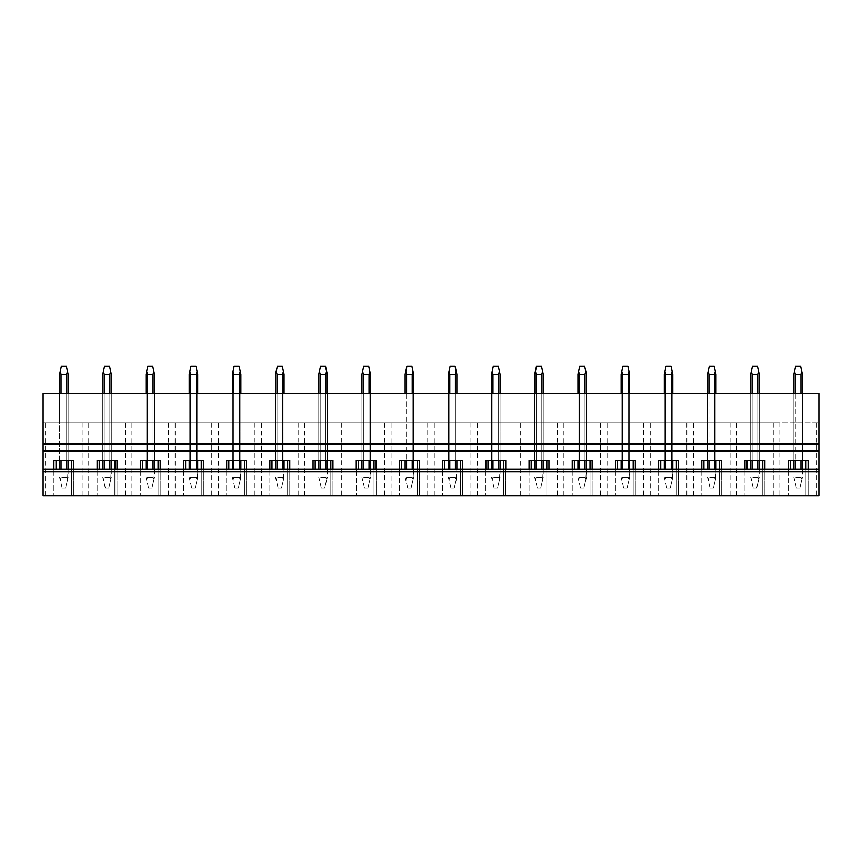 <?xml version="1.0" encoding="UTF-8"?>
<svg xmlns="http://www.w3.org/2000/svg" width="862" height="862" viewBox="0 0 862 862"><rect width="100%" height="100%" fill="white"/><g stroke="black" fill="none" stroke-linecap="round" stroke-linejoin="round"><path stroke-width="0.65" stroke-dasharray="4.31 3.23" d="M82.159 422.919L82.159 495.618L43.1 495.618L43.1 393.589L818.9 393.589L818.9 495.618L818.9 422.919L818.9 495.618L43.1 495.618L818.9 495.618L779.841 495.618L779.841 422.919L818.9 422.919L43.1 422.919L779.841 422.919M82.159 495.618L779.841 495.618M43.1 469.09L818.9 469.09M818.9 450.815L43.1 450.815M43.1 444.436L818.9 444.436M68.098 393.589L66.665 393.589L68.098 393.589L68.098 460.33M61.03 393.589L66.665 393.589L59.597 393.589L61.03 393.589L61.03 422.919L68.098 422.919L61.03 422.919L61.03 393.589L61.03 460.33M111.295 393.589L109.862 393.589L111.295 393.589L111.295 422.919L109.862 422.919L111.295 422.919L111.295 393.589L111.295 460.33M104.227 393.589L109.862 393.589L102.793 393.589L104.227 393.589L104.227 422.919L102.793 422.919L109.862 422.919L104.227 422.919L104.227 393.589L104.227 460.33M154.492 393.589L153.059 393.589L154.492 393.589L154.492 422.919L153.059 422.919L154.492 422.919L154.492 393.589L154.492 460.33M147.413 393.589L153.059 393.589L145.98 393.589L147.413 393.589L147.413 422.919L145.98 422.919L153.059 422.919L147.413 422.919L147.413 393.589L147.413 460.33M197.678 393.589L196.245 393.589L197.678 393.589L197.678 422.919L196.245 422.919L197.678 422.919L197.678 393.589L197.678 460.33M190.61 393.589L196.245 393.589L189.177 393.589L190.61 393.589L190.61 422.919L196.245 422.919L189.177 422.919L190.61 422.919L190.61 393.589L190.61 460.33M240.875 393.589L239.442 393.589L240.875 393.589L240.875 422.919L239.442 422.919L240.875 422.919L240.875 393.589L240.875 460.33M233.807 393.589L239.442 393.589L232.374 393.589L233.807 393.589L233.807 422.919L232.374 422.919L239.442 422.919L233.807 422.919L233.807 393.589L233.807 460.33M284.072 393.589L282.639 393.589L284.072 393.589L284.072 422.919L282.639 422.919L284.072 422.919L284.072 393.589L284.072 460.33M277.004 393.589L282.639 393.589L275.571 393.589L277.004 393.589L277.004 422.919L275.571 422.919L282.639 422.919L277.004 422.919L277.004 393.589L277.004 460.33M327.269 393.589L325.836 393.589L327.269 393.589L327.269 422.919L325.836 422.919L327.269 422.919L327.269 393.589L327.269 460.33M320.19 393.589L325.836 393.589L318.768 393.589L320.19 393.589L320.19 422.919L318.768 422.919L325.836 422.919L320.19 422.919L320.19 393.589L320.19 460.33M370.455 393.589L369.033 393.589L370.455 393.589L370.455 422.919L369.033 422.919L370.455 422.919L370.455 393.589L370.455 460.33M363.387 393.589L369.033 393.589L361.954 393.589L363.387 393.589L363.387 422.919L369.033 422.919L361.954 422.919L363.387 422.919L363.387 393.589L363.387 460.33M413.652 393.589L412.219 393.589L413.652 393.589L413.652 422.919L405.151 422.919L413.652 422.919L413.652 393.589L413.652 460.33M406.584 393.589L412.219 393.589L405.151 393.589L406.584 393.589L406.584 460.33M456.849 393.589L455.416 393.589L456.849 393.589L456.849 422.919L455.416 422.919L456.849 422.919L456.849 393.589L456.849 460.33M449.781 393.589L455.416 393.589L448.348 393.589L449.781 393.589L449.781 422.919L448.348 422.919L455.416 422.919L449.781 422.919L449.781 393.589L449.781 460.33M500.046 393.589L498.613 393.589L500.046 393.589L500.046 422.919L498.613 422.919L500.046 422.919L500.046 393.589L500.046 460.33M492.967 393.589L498.613 393.589L491.545 393.589L492.967 393.589L492.967 422.919L498.613 422.919L491.545 422.919L492.967 422.919L492.967 393.589L492.967 460.33M543.232 393.589L541.81 393.589L543.232 393.589L543.232 422.919L541.81 422.919L543.232 422.919L543.232 393.589L543.232 460.33M536.164 393.589L541.81 393.589L534.731 393.589L536.164 393.589L536.164 422.919L534.731 422.919L541.81 422.919L536.164 422.919L536.164 393.589L536.164 460.33M586.429 393.589L584.996 393.589L586.429 393.589L586.429 422.919L584.996 422.919L586.429 422.919L586.429 393.589L586.429 460.33M579.361 393.589L584.996 393.589L577.928 393.589L579.361 393.589L579.361 422.919L577.928 422.919L584.996 422.919L579.361 422.919L579.361 393.589L579.361 460.33M629.626 393.589L628.193 393.589L629.626 393.589L629.626 422.919L628.193 422.919L629.626 422.919L629.626 393.589L629.626 460.33M622.558 393.589L628.193 393.589L621.125 393.589L622.558 393.589L622.558 422.919L621.125 422.919L628.193 422.919L622.558 422.919L622.558 393.589L622.558 460.33M672.823 393.589L671.39 393.589L672.823 393.589L672.823 422.919L671.39 422.919L672.823 422.919L672.823 393.589L672.823 460.33M665.755 393.589L671.39 393.589L664.322 393.589L665.755 393.589L665.755 422.919L664.322 422.919L671.39 422.919L665.755 422.919L665.755 393.589L665.755 460.33M716.02 393.589L714.587 393.589L716.02 393.589L716.02 422.919L707.508 422.919L716.02 422.919L716.02 393.589L716.02 460.33M708.941 393.589L714.587 393.589L707.508 393.589L708.941 393.589L708.941 460.33M759.207 393.589L757.773 393.589L759.207 393.589L759.207 422.919L757.773 422.919L759.207 422.919L759.207 393.589L759.207 460.33M752.138 393.589L757.773 393.589L750.705 393.589L752.138 393.589L752.138 422.919L750.705 422.919L757.773 422.919L752.138 422.919L752.138 393.589L752.138 460.33M802.403 393.589L800.97 393.589L802.403 393.589L802.403 422.919L793.902 422.919L802.403 422.919L802.403 393.589L802.403 460.33M795.335 393.589L800.97 393.589L793.902 393.589L795.335 393.589L795.335 460.33M43.1 495.618L43.1 422.919L43.1 495.618M66.665 393.589L66.665 460.33M59.597 422.919L61.03 422.919L59.597 422.919L59.597 393.589L59.597 422.919M45.535 495.618L45.535 422.919M805.981 469.09L805.981 495.618L805.981 460.33L788.202 460.33L788.202 495.618L788.202 469.09M790.335 469.09L790.335 460.33M762.784 469.09L762.784 495.618L762.784 460.33L745.005 460.33L745.005 495.618L745.005 469.09M747.138 469.09L747.138 460.33M719.587 469.09L719.587 495.618L719.587 460.33L701.819 460.33L701.819 495.618L701.819 469.09M703.942 469.09L703.942 460.33M676.39 469.09L676.39 495.618L676.39 460.33L658.622 460.33L658.622 495.618L658.622 469.09M660.745 469.09L660.745 460.33M633.193 469.09L633.193 495.618L633.193 460.33L615.425 460.33L615.425 495.618L615.425 469.09M617.548 469.09L617.548 460.33M590.007 469.09L590.007 495.618L590.007 460.33L572.228 460.33L572.228 495.618L572.228 469.09M574.361 469.09L574.361 460.33M546.81 469.09L546.81 495.618L546.81 460.33L529.042 460.33L529.042 495.618L529.042 469.09M531.164 469.09L531.164 460.33M503.613 469.09L503.613 495.618L503.613 460.33L485.845 460.33L485.845 495.618L485.845 469.09M487.967 469.09L487.967 460.33M460.416 469.09L460.416 495.618L460.416 460.33L442.648 460.33L442.648 495.618L442.648 469.09M444.77 469.09L444.77 460.33M417.23 469.09L417.23 495.618L417.23 460.33L399.451 460.33L399.451 495.618L399.451 469.09M401.584 469.09L401.584 460.33M374.033 469.09L374.033 495.618L374.033 460.33L356.265 460.33L356.265 495.618L356.265 469.09M358.387 469.09L358.387 460.33M330.836 469.09L330.836 495.618L330.836 460.33L313.068 460.33L313.068 495.618L313.068 469.09M315.19 469.09L315.19 460.33M287.639 469.09L287.639 495.618L287.639 460.33L269.871 460.33L269.871 495.618L269.871 469.09M271.993 469.09L271.993 460.33M244.452 469.09L244.452 495.618L244.452 460.33L226.674 460.33L226.674 495.618L226.674 469.09M228.807 469.09L228.807 460.33M201.255 469.09L201.255 495.618L201.255 460.33L183.477 460.33L183.477 495.618L183.477 469.09M185.61 469.09L185.61 460.33M158.058 469.09L158.058 495.618L158.058 460.33L140.29 460.33L140.29 495.618L140.29 469.09M142.413 469.09L142.413 460.33M114.861 469.09L114.861 495.618L114.861 460.33L97.094 460.33L97.094 495.618L97.094 469.09M99.216 469.09L99.216 460.33M71.665 469.09L71.665 495.618L71.665 460.33L53.897 460.33L53.897 495.618L53.897 469.09M56.019 469.09L56.019 460.33M88.721 495.618L88.721 422.919M71.665 460.33L73.798 460.33L73.798 495.618L73.798 469.09M109.862 393.589L109.862 460.33M102.793 393.589L102.793 460.33M125.356 422.919L125.356 495.618M131.918 495.618L131.918 422.919M114.861 460.33L116.995 460.33L116.995 495.618L116.995 469.09M153.059 393.589L153.059 460.33M145.98 393.589L145.98 460.33M168.553 422.919L168.553 495.618M175.115 495.618L175.115 422.919M158.058 460.33L160.181 460.33L160.181 495.618L160.181 469.09M196.245 393.589L196.245 460.33M189.177 393.589L189.177 460.33M211.75 422.919L211.75 495.618M218.312 495.618L218.312 422.919M201.255 460.33L203.378 460.33L203.378 495.618L203.378 469.09M239.442 393.589L239.442 460.33M232.374 393.589L232.374 460.33M254.936 422.919L254.936 495.618M261.498 495.618L261.498 422.919M244.452 460.33L246.575 460.33L246.575 495.618L246.575 469.09M282.639 393.589L282.639 460.33M275.571 393.589L275.571 460.33M298.133 422.919L298.133 495.618M304.695 495.618L304.695 422.919M287.639 460.33L289.772 460.33L289.772 495.618L289.772 469.09M325.836 393.589L325.836 460.33M318.768 393.589L318.768 460.33M341.33 422.919L341.33 495.618M347.892 495.618L347.892 422.919M330.836 460.33L332.958 460.33L332.958 495.618L332.958 469.09M369.033 393.589L369.033 460.33M361.954 393.589L361.954 460.33M384.527 422.919L384.527 495.618M391.089 495.618L391.089 422.919M374.033 460.33L376.155 460.33L376.155 495.618L376.155 469.09M412.219 393.589L412.219 460.33M405.151 393.589L405.151 460.33M427.714 422.919L427.714 495.618M434.286 495.618L434.286 422.919M417.23 460.33L419.352 460.33L419.352 495.618L419.352 469.09M455.416 393.589L455.416 460.33M448.348 393.589L448.348 460.33M470.911 422.919L470.911 495.618M477.473 495.618L477.473 422.919M460.416 460.33L462.549 460.33L462.549 495.618L462.549 469.09M498.613 393.589L498.613 460.33M491.545 393.589L491.545 460.33M514.108 422.919L514.108 495.618M520.67 495.618L520.67 422.919M503.613 460.33L505.735 460.33L505.735 495.618L505.735 469.09M541.81 393.589L541.81 460.33M534.731 393.589L534.731 460.33M557.305 422.919L557.305 495.618M563.867 495.618L563.867 422.919M546.81 460.33L548.932 460.33L548.932 495.618L548.932 469.09M584.996 393.589L584.996 460.33M577.928 393.589L577.928 460.33M600.502 422.919L600.502 495.618M607.063 495.618L607.063 422.919M590.007 460.33L592.129 460.33L592.129 495.618L592.129 469.09M628.193 393.589L628.193 460.33M621.125 393.589L621.125 460.33M643.688 422.919L643.688 495.618M650.25 495.618L650.25 422.919M633.193 460.33L635.326 460.33L635.326 495.618L635.326 469.09M671.39 393.589L671.39 460.33M664.322 393.589L664.322 460.33M686.885 422.919L686.885 495.618M693.447 495.618L693.447 422.919M676.39 460.33L678.523 460.33L678.523 495.618L678.523 469.09M714.587 393.589L714.587 460.33M707.508 393.589L707.508 460.33M730.082 422.919L730.082 495.618M736.644 495.618L736.644 422.919M719.587 460.33L721.709 460.33L721.709 495.618L721.709 469.09M757.773 393.589L757.773 460.33M750.705 393.589L750.705 460.33M773.279 422.919L773.279 495.618M762.784 460.33L764.906 460.33L764.906 495.618L764.906 469.09M800.97 393.589L800.97 460.33M793.902 393.589L793.902 460.33M816.465 422.919L816.465 495.618M805.981 460.33L808.103 460.33L808.103 495.618L808.103 469.09M62.15 487.967L59.597 477.343L60.243 480.026L61.03 477.343L60.243 480.026L62.15 487.967L65.544 487.967L62.15 487.967M66.665 469.09L66.665 374.42L67.451 371.36L68.098 374.42L68.098 477.343L65.544 487.967L67.451 480.026L66.665 477.343L61.03 477.343L66.665 477.343L67.451 480.026L68.098 469.09M59.597 469.09L59.597 374.42L60.243 371.36L61.03 374.42L61.03 469.09M59.597 460.33L59.597 393.589M61.03 374.42L66.665 374.42M67.451 371.36L66.406 366.382L61.288 366.382L60.243 371.36M105.336 487.967L102.793 477.343L103.429 480.026L104.227 477.343L103.429 480.026L105.336 487.967L108.741 487.967L105.336 487.967M109.862 469.09L109.862 374.42L110.648 371.36L111.295 374.42L111.295 477.343L108.741 487.967L110.648 480.026L109.862 477.343L104.227 477.343L109.862 477.343L110.648 480.026L111.295 469.09M102.793 469.09L102.793 374.42L103.429 371.36L104.227 374.42L104.227 469.09M104.227 374.42L109.862 374.42M110.648 371.36L109.603 366.382L104.485 366.382L103.429 371.36M148.533 487.967L145.98 477.343L146.626 480.026L147.413 477.343L146.626 480.026L148.533 487.967L151.938 487.967L148.533 487.967M153.059 469.09L153.059 374.42L153.845 371.36L154.492 374.42L154.492 477.343L151.938 487.967L153.845 480.026L153.059 477.343L147.413 477.343L153.059 477.343L153.845 480.026L154.492 469.09M145.98 469.09L145.98 374.42L146.626 371.36L147.413 374.42L147.413 469.09M147.413 374.42L153.059 374.42M153.845 371.36L152.8 366.382L147.671 366.382L146.626 371.36M191.73 487.967L189.177 477.343L189.823 480.026L190.61 477.343L189.823 480.026L191.73 487.967L195.135 487.967L191.73 487.967M196.245 469.09L196.245 374.42L197.042 371.36L197.678 374.42L197.678 477.343L195.135 487.967L197.042 480.026L196.245 477.343L190.61 477.343L196.245 477.343L197.042 480.026L197.678 469.09M189.177 469.09L189.177 374.42L189.823 371.36L190.61 374.42L190.61 469.09M190.61 374.42L196.245 374.42M197.042 371.36L195.986 366.382L190.868 366.382L189.823 371.36M234.927 487.967L232.374 477.343L233.02 480.026L233.807 477.343L233.02 480.026L234.927 487.967L238.321 487.967L234.927 487.967M239.442 469.09L239.442 374.42L240.229 371.36L240.875 374.42L240.875 477.343L238.321 487.967L240.229 480.026L239.442 477.343L233.807 477.343L239.442 477.343L240.229 480.026L240.875 469.09M232.374 469.09L232.374 374.42L233.02 371.36L233.807 374.42L233.807 469.09M233.807 374.42L239.442 374.42M240.229 371.36L239.183 366.382L234.065 366.382L233.02 371.36M278.114 487.967L275.571 477.343L276.217 480.026L277.004 477.343L276.217 480.026L278.114 487.967L281.518 487.967L278.114 487.967M282.639 469.09L282.639 374.42L283.426 371.36L284.072 374.42L284.072 477.343L281.518 487.967L283.426 480.026L282.639 477.343L277.004 477.343L282.639 477.343L283.426 480.026L284.072 469.09M275.571 469.09L275.571 374.42L276.217 371.36L277.004 374.42L277.004 469.09M277.004 374.42L282.639 374.42M283.426 371.36L282.38 366.382L277.262 366.382L276.217 371.36M321.31 487.967L318.768 477.343L319.403 480.026L320.19 477.343L319.403 480.026L321.31 487.967L324.715 487.967L321.31 487.967M325.836 469.09L325.836 374.42L326.623 371.36L327.269 374.42L327.269 477.343L324.715 487.967L326.623 480.026L325.836 477.343L320.19 477.343L325.836 477.343L326.623 480.026L327.269 469.09M318.768 469.09L318.768 374.42L319.403 371.36L320.19 374.42L320.19 469.09M320.19 374.42L325.836 374.42M326.623 371.36L325.577 366.382L320.459 366.382L319.403 371.36M364.507 487.967L361.954 477.343L362.6 480.026L363.387 477.343L362.6 480.026L364.507 487.967L367.912 487.967L364.507 487.967M369.033 469.09L369.033 374.42L369.82 371.36L370.455 374.42L370.455 477.343L367.912 487.967L369.82 480.026L369.033 477.343L363.387 477.343L369.033 477.343L369.82 480.026L370.455 469.09M361.954 469.09L361.954 374.42L362.6 371.36L363.387 374.42L363.387 469.09M363.387 374.42L369.033 374.42M369.82 371.36L368.764 366.382L363.645 366.382L362.6 371.36M407.704 487.967L405.151 477.343L405.797 480.026L406.584 477.343L405.797 480.026L407.704 487.967L411.099 487.967L407.704 487.967M412.219 469.09L412.219 374.42L413.006 371.36L413.652 374.42L413.652 477.343L411.099 487.967L413.006 480.026L412.219 477.343L406.584 477.343L412.219 477.343L413.006 480.026L413.652 469.09M405.151 469.09L405.151 374.42L405.797 371.36L406.584 374.42L406.584 469.09M406.584 374.42L412.219 374.42M413.006 371.36L411.961 366.382L406.842 366.382L405.797 371.36M450.901 487.967L448.348 477.343L448.994 480.026L449.781 477.343L448.994 480.026L450.901 487.967L454.296 487.967L450.901 487.967M455.416 469.09L455.416 374.42L456.203 371.36L456.849 374.42L456.849 477.343L454.296 487.967L456.203 480.026L455.416 477.343L449.781 477.343L455.416 477.343L456.203 480.026L456.849 469.09M448.348 469.09L448.348 374.42L448.994 371.36L449.781 374.42L449.781 469.09M449.781 374.42L455.416 374.42M456.203 371.36L455.158 366.382L450.039 366.382L448.994 371.36M494.088 487.967L491.545 477.343L492.18 480.026L492.967 477.343L492.18 480.026L494.088 487.967L497.493 487.967L494.088 487.967M498.613 469.09L498.613 374.42L499.4 371.36L500.046 374.42L500.046 477.343L497.493 487.967L499.4 480.026L498.613 477.343L492.967 477.343L498.613 477.343L499.4 480.026L500.046 469.09M491.545 469.09L491.545 374.42L492.18 371.36L492.967 374.42L492.967 469.09M492.967 374.42L498.613 374.42M499.4 371.36L498.355 366.382L493.236 366.382L492.18 371.36M537.285 487.967L534.731 477.343L535.377 480.026L536.164 477.343L535.377 480.026L537.285 487.967L540.689 487.967L537.285 487.967M541.81 469.09L541.81 374.42L542.597 371.36L543.232 374.42L543.232 477.343L540.689 487.967L542.597 480.026L541.81 477.343L536.164 477.343L541.81 477.343L542.597 480.026L543.232 469.09M534.731 469.09L534.731 374.42L535.377 371.36L536.164 374.42L536.164 469.09M536.164 374.42L541.81 374.42M542.597 371.36L541.541 366.382L536.423 366.382L535.377 371.36M580.482 487.967L577.928 477.343L578.574 480.026L579.361 477.343L578.574 480.026L580.482 487.967L583.886 487.967L580.482 487.967M584.996 469.09L584.996 374.42L585.783 371.36L586.429 374.42L586.429 477.343L583.886 487.967L585.783 480.026L584.996 477.343L579.361 477.343L584.996 477.343L585.783 480.026L586.429 469.09M577.928 469.09L577.928 374.42L578.574 371.36L579.361 374.42L579.361 469.09M579.361 374.42L584.996 374.42M585.783 371.36L584.738 366.382L579.62 366.382L578.574 371.36M623.679 487.967L621.125 477.343L621.771 480.026L622.558 477.343L621.771 480.026L623.679 487.967L627.073 487.967L623.679 487.967M628.193 469.09L628.193 374.42L628.98 371.36L629.626 374.42L629.626 477.343L627.073 487.967L628.98 480.026L628.193 477.343L622.558 477.343L628.193 477.343L628.98 480.026L629.626 469.09M621.125 469.09L621.125 374.42L621.771 371.36L622.558 374.42L622.558 469.09M622.558 374.42L628.193 374.42M628.98 371.36L627.935 366.382L622.817 366.382L621.771 371.36M666.865 487.967L664.322 477.343L664.958 480.026L665.755 477.343L664.958 480.026L666.865 487.967L670.27 487.967L666.865 487.967M671.39 469.09L671.39 374.42L672.177 371.36L672.823 374.42L672.823 477.343L670.27 487.967L672.177 480.026L671.39 477.343L665.755 477.343L671.39 477.343L672.177 480.026L672.823 469.09M664.322 469.09L664.322 374.42L664.958 371.36L665.755 374.42L665.755 469.09M665.755 374.42L671.39 374.42M672.177 371.36L671.132 366.382L666.014 366.382L664.958 371.36M710.062 487.967L707.508 477.343L708.155 480.026L708.941 477.343L708.155 480.026L710.062 487.967L713.467 487.967L710.062 487.967M714.587 469.09L714.587 374.42L715.374 371.36L716.02 374.42L716.02 477.343L713.467 487.967L715.374 480.026L714.587 477.343L708.941 477.343L714.587 477.343L715.374 480.026L716.02 469.09M707.508 469.09L707.508 374.42L708.155 371.36L708.941 374.42L708.941 469.09M708.941 374.42L714.587 374.42M715.374 371.36L714.329 366.382L709.2 366.382L708.155 371.36M753.259 487.967L750.705 477.343L751.352 480.026L752.138 477.343L751.352 480.026L753.259 487.967L756.664 487.967L753.259 487.967M757.773 469.09L757.773 374.42L758.571 371.36L759.207 374.42L759.207 477.343L756.664 487.967L758.571 480.026L757.773 477.343L752.138 477.343L757.773 477.343L758.571 480.026L759.207 469.09M750.705 469.09L750.705 374.42L751.352 371.36L752.138 374.42L752.138 469.09M752.138 374.42L757.773 374.42M758.571 371.36L757.515 366.382L752.397 366.382L751.352 371.36M796.456 487.967L793.902 477.343L794.548 480.026L795.335 477.343L794.548 480.026L796.456 487.967L799.85 487.967L796.456 487.967M800.97 469.09L800.97 374.42L801.757 371.36L802.403 374.42L802.403 477.343L799.85 487.967L801.757 480.026L800.97 477.343L795.335 477.343L800.97 477.343L801.757 480.026L802.403 469.09M793.902 469.09L793.902 374.42L794.548 371.36L795.335 374.42L795.335 469.09M795.335 374.42L800.97 374.42M801.757 371.36L800.712 366.382L795.594 366.382L794.548 371.36"/><path stroke-width="1.29" d="M43.1 471.816L43.1 495.618L818.9 495.618L818.9 469.09L43.1 469.09L43.1 471.816L818.9 471.816M97.094 469.09L97.094 460.33L116.995 460.33L116.995 469.09M140.29 469.09L140.29 460.33L160.181 460.33L160.181 469.09M183.477 469.09L183.477 460.33L203.378 460.33L203.378 469.09M226.674 469.09L226.674 460.33L246.575 460.33L246.575 469.09M269.871 469.09L269.871 460.33L289.772 460.33L289.772 469.09M313.068 469.09L313.068 460.33L332.958 460.33L332.958 469.09M356.265 469.09L356.265 460.33L376.155 460.33L376.155 469.09M399.451 469.09L399.451 460.33L419.352 460.33L419.352 469.09M442.648 469.09L442.648 460.33L462.549 460.33L462.549 469.09M485.845 469.09L485.845 460.33L505.735 460.33L505.735 469.09M529.042 469.09L529.042 460.33L548.932 460.33L548.932 469.09M572.228 469.09L572.228 460.33L592.129 460.33L592.129 469.09M615.425 469.09L615.425 460.33L635.326 460.33L635.326 469.09M658.622 469.09L658.622 460.33L678.523 460.33L678.523 469.09M701.819 469.09L701.819 460.33L721.709 460.33L721.709 469.09M745.005 469.09L745.005 460.33L764.906 460.33L764.906 469.09M788.202 469.09L788.202 460.33L808.103 460.33L808.103 469.09M43.1 444.436L818.9 444.436L818.9 443.585L43.1 443.585L43.1 450.815L818.9 450.815L818.9 469.09M43.1 450.815L43.1 469.09M53.897 469.09L53.897 460.33L73.798 460.33L73.798 469.09M818.9 444.436L818.9 450.815M818.9 443.585L818.9 393.589L43.1 393.589L43.1 443.585M56.019 469.09L56.019 460.33M71.665 469.09L71.665 460.33M99.216 469.09L99.216 460.33M114.861 469.09L114.861 460.33M142.413 469.09L142.413 460.33M158.058 469.09L158.058 460.33M185.61 469.09L185.61 460.33M201.255 469.09L201.255 460.33M228.807 469.09L228.807 460.33M244.452 469.09L244.452 460.33M271.993 469.09L271.993 460.33M287.639 469.09L287.639 460.33M315.19 469.09L315.19 460.33M330.836 469.09L330.836 460.33M358.387 469.09L358.387 460.33M374.033 469.09L374.033 460.33M401.584 469.09L401.584 460.33M417.23 469.09L417.23 460.33M444.77 469.09L444.77 460.33M460.416 469.09L460.416 460.33M487.967 469.09L487.967 460.33M503.613 469.09L503.613 460.33M531.164 469.09L531.164 460.33M546.81 469.09L546.81 460.33M574.361 469.09L574.361 460.33M590.007 469.09L590.007 460.33M617.548 469.09L617.548 460.33M633.193 469.09L633.193 460.33M660.745 469.09L660.745 460.33M676.39 469.09L676.39 460.33M703.942 469.09L703.942 460.33M719.587 469.09L719.587 460.33M747.138 469.09L747.138 460.33M762.784 469.09L762.784 460.33M790.335 469.09L790.335 460.33M805.981 469.09L805.981 460.33M61.03 469.09L61.03 460.33M61.03 393.589L61.03 374.42L60.243 371.36L59.597 374.42L59.597 393.589M66.665 469.09L66.665 460.33M66.665 393.589L66.665 374.42L61.03 374.42M59.597 469.09L59.597 460.33M66.665 374.42L67.451 371.36L66.406 366.382L61.288 366.382L60.243 371.36M68.098 469.09L68.098 460.33M68.098 393.589L68.098 374.42L67.451 371.36M104.227 469.09L104.227 460.33M104.227 393.589L104.227 374.42L103.429 371.36L102.793 374.42L102.793 393.589M109.862 469.09L109.862 460.33M109.862 393.589L109.862 374.42L104.227 374.42M102.793 469.09L102.793 460.33M109.862 374.42L110.648 371.36L109.603 366.382L104.485 366.382L103.429 371.36M111.295 469.09L111.295 460.33M111.295 393.589L111.295 374.42L110.648 371.36M147.413 469.09L147.413 460.33M147.413 393.589L147.413 374.42L146.626 371.36L145.98 374.42L145.98 393.589M153.059 469.09L153.059 460.33M153.059 393.589L153.059 374.42L147.413 374.42M145.98 469.09L145.98 460.33M153.059 374.42L153.845 371.36L152.8 366.382L147.671 366.382L146.626 371.36M154.492 469.09L154.492 460.33M154.492 393.589L154.492 374.42L153.845 371.36M190.61 469.09L190.61 460.33M190.61 393.589L190.61 374.42L189.823 371.36L189.177 374.42L189.177 393.589M196.245 469.09L196.245 460.33M196.245 393.589L196.245 374.42L190.61 374.42M189.177 469.09L189.177 460.33M196.245 374.42L197.042 371.36L195.986 366.382L190.868 366.382L189.823 371.36M197.678 469.09L197.678 460.33M197.678 393.589L197.678 374.42L197.042 371.36M233.807 469.09L233.807 460.33M233.807 393.589L233.807 374.42L233.02 371.36L232.374 374.42L232.374 393.589M239.442 469.09L239.442 460.33M239.442 393.589L239.442 374.42L233.807 374.42M232.374 469.09L232.374 460.33M239.442 374.42L240.229 371.36L239.183 366.382L234.065 366.382L233.02 371.36M240.875 469.09L240.875 460.33M240.875 393.589L240.875 374.42L240.229 371.36M277.004 469.09L277.004 460.33M277.004 393.589L277.004 374.42L276.217 371.36L275.571 374.42L275.571 393.589M282.639 469.09L282.639 460.33M282.639 393.589L282.639 374.42L277.004 374.42M275.571 469.09L275.571 460.33M282.639 374.42L283.426 371.36L282.38 366.382L277.262 366.382L276.217 371.36M284.072 469.09L284.072 460.33M284.072 393.589L284.072 374.42L283.426 371.36M320.19 469.09L320.19 460.33M320.19 393.589L320.19 374.42L319.403 371.36L318.768 374.42L318.768 393.589M325.836 469.09L325.836 460.33M325.836 393.589L325.836 374.42L320.19 374.42M318.768 469.09L318.768 460.33M325.836 374.42L326.623 371.36L325.577 366.382L320.459 366.382L319.403 371.36M327.269 469.09L327.269 460.33M327.269 393.589L327.269 374.42L326.623 371.36M363.387 469.09L363.387 460.33M363.387 393.589L363.387 374.42L362.6 371.36L361.954 374.42L361.954 393.589M369.033 469.09L369.033 460.33M369.033 393.589L369.033 374.42L363.387 374.42M361.954 469.09L361.954 460.33M369.033 374.42L369.82 371.36L368.764 366.382L363.645 366.382L362.6 371.36M370.455 469.09L370.455 460.33M370.455 393.589L370.455 374.42L369.82 371.36M406.584 469.09L406.584 460.33M406.584 393.589L406.584 374.42L405.797 371.36L405.151 374.42L405.151 393.589M412.219 469.09L412.219 460.33M412.219 393.589L412.219 374.42L406.584 374.42M405.151 469.09L405.151 460.33M412.219 374.42L413.006 371.36L411.961 366.382L406.842 366.382L405.797 371.36M413.652 469.09L413.652 460.33M413.652 393.589L413.652 374.42L413.006 371.36M449.781 469.09L449.781 460.33M449.781 393.589L449.781 374.42L448.994 371.36L448.348 374.42L448.348 393.589M455.416 469.09L455.416 460.33M455.416 393.589L455.416 374.42L449.781 374.42M448.348 469.09L448.348 460.33M455.416 374.42L456.203 371.36L455.158 366.382L450.039 366.382L448.994 371.36M456.849 469.09L456.849 460.33M456.849 393.589L456.849 374.42L456.203 371.36M492.967 469.09L492.967 460.33M492.967 393.589L492.967 374.42L492.18 371.36L491.545 374.42L491.545 393.589M498.613 469.09L498.613 460.33M498.613 393.589L498.613 374.42L492.967 374.42M491.545 469.09L491.545 460.33M498.613 374.42L499.4 371.36L498.355 366.382L493.236 366.382L492.18 371.36M500.046 469.09L500.046 460.33M500.046 393.589L500.046 374.42L499.4 371.36M536.164 469.09L536.164 460.33M536.164 393.589L536.164 374.42L535.377 371.36L534.731 374.42L534.731 393.589M541.81 469.09L541.81 460.33M541.81 393.589L541.81 374.42L536.164 374.42M534.731 469.09L534.731 460.33M541.81 374.42L542.597 371.36L541.541 366.382L536.423 366.382L535.377 371.36M543.232 469.09L543.232 460.33M543.232 393.589L543.232 374.42L542.597 371.36M579.361 469.09L579.361 460.33M579.361 393.589L579.361 374.42L578.574 371.36L577.928 374.42L577.928 393.589M584.996 469.09L584.996 460.33M584.996 393.589L584.996 374.42L579.361 374.42M577.928 469.09L577.928 460.33M584.996 374.42L585.783 371.36L584.738 366.382L579.62 366.382L578.574 371.36M586.429 469.09L586.429 460.33M586.429 393.589L586.429 374.42L585.783 371.36M622.558 469.09L622.558 460.33M622.558 393.589L622.558 374.42L621.771 371.36L621.125 374.42L621.125 393.589M628.193 469.09L628.193 460.33M628.193 393.589L628.193 374.42L622.558 374.42M621.125 469.09L621.125 460.33M628.193 374.42L628.98 371.36L627.935 366.382L622.817 366.382L621.771 371.36M629.626 469.09L629.626 460.33M629.626 393.589L629.626 374.42L628.98 371.36M665.755 469.09L665.755 460.33M665.755 393.589L665.755 374.42L664.958 371.36L664.322 374.42L664.322 393.589M671.39 469.09L671.39 460.33M671.39 393.589L671.39 374.42L665.755 374.42M664.322 469.09L664.322 460.33M671.39 374.42L672.177 371.36L671.132 366.382L666.014 366.382L664.958 371.36M672.823 469.09L672.823 460.33M672.823 393.589L672.823 374.42L672.177 371.36M708.941 469.09L708.941 460.33M708.941 393.589L708.941 374.42L708.155 371.36L707.508 374.42L707.508 393.589M714.587 469.09L714.587 460.33M714.587 393.589L714.587 374.42L708.941 374.42M707.508 469.09L707.508 460.33M714.587 374.42L715.374 371.36L714.329 366.382L709.2 366.382L708.155 371.36M716.02 469.09L716.02 460.33M716.02 393.589L716.02 374.42L715.374 371.36M752.138 469.09L752.138 460.33M752.138 393.589L752.138 374.42L751.352 371.36L750.705 374.42L750.705 393.589M757.773 469.09L757.773 460.33M757.773 393.589L757.773 374.42L752.138 374.42M750.705 469.09L750.705 460.33M757.773 374.42L758.571 371.36L757.515 366.382L752.397 366.382L751.352 371.36M759.207 469.09L759.207 460.33M759.207 393.589L759.207 374.42L758.571 371.36M795.335 469.09L795.335 460.33M795.335 393.589L795.335 374.42L794.548 371.36L793.902 374.42L793.902 393.589M800.97 469.09L800.97 460.33M800.97 393.589L800.97 374.42L795.335 374.42M793.902 469.09L793.902 460.33M800.97 374.42L801.757 371.36L800.712 366.382L795.594 366.382L794.548 371.36M802.403 469.09L802.403 460.33M802.403 393.589L802.403 374.42L801.757 371.36M43.1 451.666L818.9 451.666"/></g></svg>
